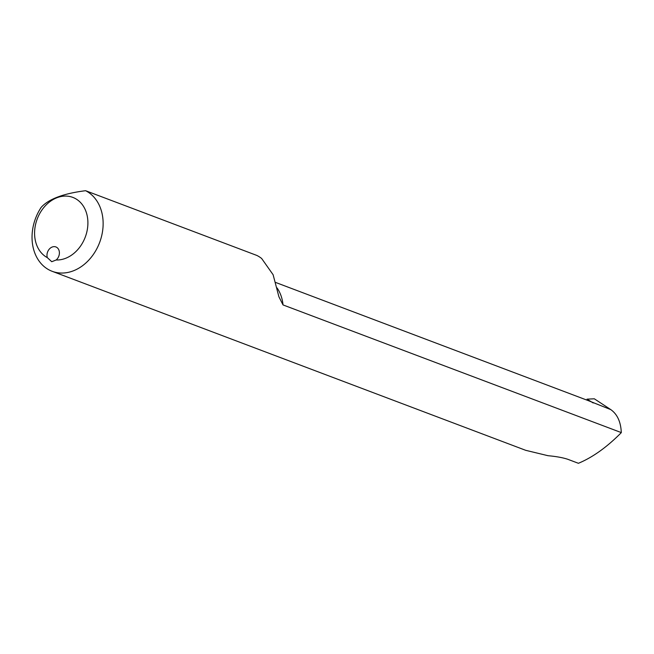 <?xml version="1.0" encoding="UTF-8"?>
<svg xmlns="http://www.w3.org/2000/svg" width="654" height="654" viewBox="0 0 654 654"><rect width="100%" height="100%" fill="white"/><g stroke="black" fill="none" stroke-linecap="round" stroke-linejoin="round"><path stroke-width="0.98" d="M85.6 190.706C63.446 193.494 48.641 199.045 41.194 207.343A43.679 34.237 -69.3 0 0 52.14 271.296A43.679 34.237 -69.3 0 0 98.95 244.204A43.679 34.237 -69.3 0 0 85.6 190.706L256.924 255.469A43.679 34.237 -69.3 0 1 261.649 258.485L273.119 274.737L278.923 296.81L283.027 304.928A39.314 30.812 -69.3 0 0 277.043 287.915M47.309 257.619A32.765 25.678 110.7 0 1 41.447 210.719A32.765 25.678 110.7 0 1 86.532 213.163A32.765 25.678 110.7 0 1 56.162 259.981A7.644 5.992 -69.3 0 0 59.408 252.714A7.644 5.992 -69.3 0 0 55.892 246.942A7.644 5.992 -69.3 0 0 49.058 249.387A7.644 5.992 -69.3 0 0 47.309 257.619L51.748 261.714L56.162 259.981M275.71 282.479L588.199 400.6L610.82 409.633C617.327 414.26 620.826 421.904 621.3 432.588L283.027 304.928M621.186 432.76C606.863 447.205 592.606 457.391 578.406 463.294L567.795 459.288C562.792 457.636 556.202 456.443 548.019 455.707L525.693 450.312L52.14 271.296M610.82 409.633L594.322 398.801L587.022 399.153L593.194 402.97M278.825 296.368L278.931 296.81"/></g></svg>
